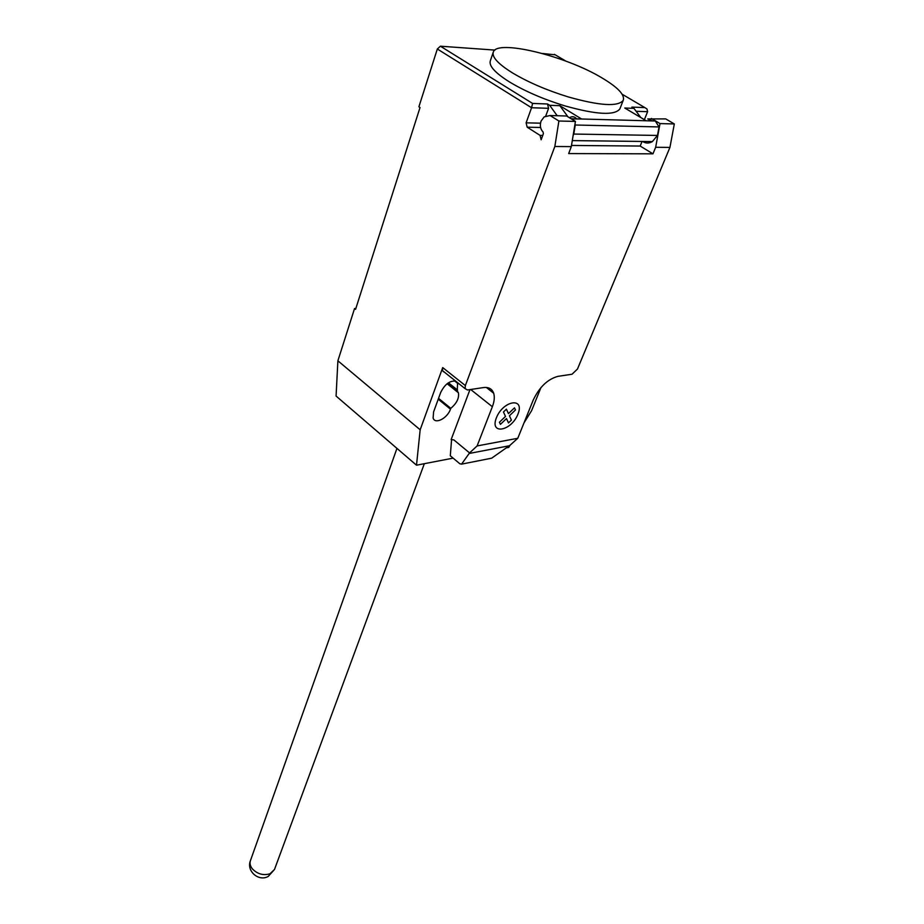 <?xml version="1.0" encoding="UTF-8"?>
<svg xmlns="http://www.w3.org/2000/svg" width="924" height="924" viewBox="0 0 924 924"><rect width="100%" height="100%" fill="white"/><g stroke="black" fill="none" stroke-linecap="round" stroke-linejoin="round"><path stroke-width="1.39" d="M602.009 77.928C565.569 55.798 496.534 38.958 493.277 52.171C491.822 57.057 498.175 63.952 512.346 72.823C528.031 82.213 546.65 90.24 568.191 96.905C599.815 105.821 618.179 106.941 623.261 100.266C624.936 94.825 617.856 87.376 602.009 77.928M620.062 108.42L619.877 108.882C614.737 115.708 596.396 114.692 564.853 105.867C543.37 99.238 524.832 91.222 509.216 81.786C495.125 72.869 488.819 65.927 490.298 60.938L493.197 52.379M451.57 439.755L450.3 455.763L459.806 463.744L461.561 464.137L469.565 452.91L477.107 445.934L517.775 438.288L533.252 400.011C539.454 387.017 547.701 379.129 557.981 376.345L572.037 374.232L577.465 369.046L669.935 147.401L674.324 123.955L665.719 118.896L647.736 118.942L652.436 120.928M542.735 135.424L540.078 135.389L541.141 139.767L543.393 133.668L543.069 131.993C540.39 129.187 539.708 125.56 541.037 121.113L544.167 116.898L550.069 115.523L558.893 121.009L554.839 146.489L571.309 146.616L575.433 121.425L558.893 121.009M517.775 438.288L510.187 445.125L491.672 458.177L461.561 464.137M469.981 389.593L451.143 439.581L453.869 439.905L469.565 452.91M477.107 445.934L492.353 406.722C494.363 401.432 494.814 396.927 493.67 393.231C492.088 388.819 488.657 386.925 483.356 387.583L467.498 389.974L465.084 388.623L465.361 385.574L554.839 146.489M669.935 147.401L655.659 147.286L652.956 153.834L640.182 146.05L571.506 145.449M571.309 146.616L568.664 153.569L652.956 153.834M540.078 135.389L527.177 127.189L540.598 127.477M494.894 50.092L440.39 46.2L437.329 49.007L531.566 107.738L526.114 122.834L527.177 127.189M557.195 115.731L549.664 105.313L559.852 105.683L581.554 118.988L571.379 118.93M575.433 121.425L566.631 116.008L550.069 115.523M576.68 118.85C574.601 116.54 572.279 116.124 569.681 117.614M640.182 146.05L642.053 141.453M643.127 141.799C646.142 143.509 649.237 143.439 652.402 141.58L657.472 135.447L659.031 126.935L575.248 125.006L573.781 134.049L657.472 135.447M573.781 134.049L573.134 135.435M659.031 126.935L655.324 121.009L646.188 120.755L624.786 108.027L633.945 108.351L631.843 107.103L644.837 107.588L647.008 109.009L647.597 111.689L644.375 119.681M655.324 121.009L571.425 118.722L572.718 119.75M575.017 123.943L575.248 125.006M674.324 123.955L660.013 123.585L655.659 147.286M651.374 118.468L660.013 123.585M549.664 105.313L547.528 103.985L548.579 108.316L545.691 116.181M559.852 105.683L567.925 116.805M555.174 54.805L542.423 53.477M640.829 117.567L633.945 108.351M548.579 108.316L531.566 107.738L532.594 103.442L440.39 46.2M444.236 372.026L442.481 370.628L442.712 367.579L465.361 385.574M453.118 458.131L416.505 465.199L420.166 429.787L442.712 367.579M510.129 445.16L508.743 447.401L506.283 447.874M540.956 387.583L531.577 410.73L524 422.892M455.648 381.115C449.688 380.538 444.687 384.372 440.632 392.619L433.599 411.908L433.113 417.994C434.927 424.74 447.412 418.341 450.473 409.182L450.797 408.316C456.756 403.291 459.297 398.105 458.408 392.769L457.253 390.968L457.588 382.651M437.329 49.007L418.895 106.791L420.027 107.542L355.567 309.344L354.55 308.535L337.884 360.799L336.082 396.061L416.505 465.199M457.253 390.968L447.678 383.298M450.797 408.316L438.542 398.348M420.166 429.787L337.884 360.799M442.989 371.021L443.37 371.76M354.55 308.535L355.867 308.408M503.464 412L506.421 409.17L508.443 413.617L514.506 407.819L515.465 409.967L509.424 415.754L511.411 420.131L508.489 422.926L506.479 418.56L500.427 424.359L499.422 422.233L505.497 416.435L503.464 412M496.361 417.867C489.547 435.216 511.284 431.196 517.948 414.16C525.051 396.893 503.187 400.358 496.361 417.867M270.004 873.769C263.467 875.721 257.634 874.139 252.471 868.999C250.196 866.169 249.526 863.374 250.45 860.614C246.142 870.905 258.477 881.935 268.226 876.437L274.497 869.472L270.004 873.769M274.567 869.276L424.335 463.686M469.161 453.476L509.263 445.784M492.353 406.722L470.663 389.489M540.494 123.181L526.114 122.834M636.151 111.296L647.597 111.689M554.365 54.331L565.904 61.123M622.175 94.248L644.837 107.588M547.528 103.985L532.594 103.442M457.576 390.078L448.44 382.779M450.473 409.182L438.23 399.214M396.95 448.394L250.45 860.614M652.402 141.58L572.291 140.598M619.877 108.882L623.261 100.266M442.481 370.628L465.084 388.623M486.336 387.456L493.67 393.231M458.408 392.769L447.124 383.726M458.085 383.691L454.527 380.861"/></g></svg>
